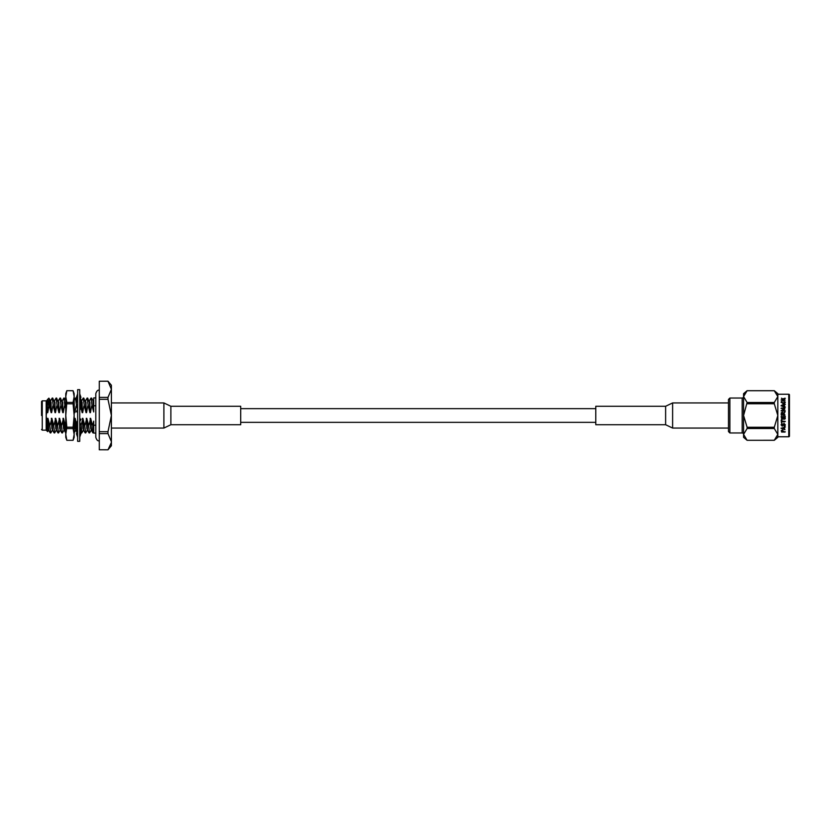 <?xml version="1.0" encoding="UTF-8"?>
<svg xmlns="http://www.w3.org/2000/svg" width="831" height="831" viewBox="0 0 831 831"><rect width="100%" height="100%" fill="white"/><g stroke="black" fill="none" stroke-linecap="round" stroke-linejoin="round"><path stroke-width="1.25" d="M743.568 434.353A1.392 1.392 0 0 0 742.166 432.961L729.878 432.961L729.878 398.039L728.475 399.441L728.475 431.559L729.878 432.961M743.568 396.647A1.392 1.392 0 0 1 742.166 398.039L729.878 398.039M788.754 436.763L788.754 394.237A0.696 0.696 0 0 1 789.45 394.933L789.45 436.067A0.696 0.696 0 0 1 788.754 436.763L777.826 436.763L777.785 434.956M747.1 402.484L774.284 402.484L777.826 396.595L774.284 390.715L747.1 390.715L743.568 396.595L747.1 402.484L743.568 415.5L747.1 427.259L747.1 428.516L743.568 434.405L747.1 440.295L774.284 440.285L777.826 434.405L777.826 437.324L774.284 440.295L747.1 440.295L743.568 437.324L743.568 393.676L747.1 390.705L744.638 393.437M744.566 393.541L743.6 396.044M782.407 430.011L783.675 431.59L785.316 431.85L781.68 432.099L781.254 430.593L782.407 430.011M785.316 427.03L784.308 427.591L784.942 429.7L781.078 428.256L785.316 427.03M782.709 424.734L783.986 423.343L785.316 424.838L784.09 426.261L784.682 424.849L784.08 424.07L782.21 426.199L781.078 424.838L782.064 423.498L781.659 424.89L782.137 425.545L782.709 424.734M781.524 419.738L781.867 421.026L785.316 421.41L781.867 421.795L781.524 423.041L781.524 419.738M781.493 416.134L781.815 418.377L782.823 418.377L783.134 416.289L783.456 418.377L784.62 418.377L784.942 416.061L785.264 418.689L781.691 419.167L781.493 416.134M784.246 413.339L783.508 414.576L784.817 414.576L784.807 415.375L781.182 414.877L781.306 412.747L782.303 412.103L783.415 413.142L784.983 412.031L784.246 413.339M781.078 410.805L783.986 408.717L781.078 408.364L784.776 408.011L784.828 409.029L782.449 410.545L784.838 410.545L784.838 411.272L781.078 410.805L783.986 408.717M785.316 404.427L784.308 405.009L784.942 407.429L781.078 405.736L785.316 404.427M783.591 401.103L785.316 402.1L784.734 403.274L783.207 403.689L781.078 402.111L782.314 400.843L781.711 402.111L783.228 402.993L784.682 402.131L783.591 401.103M781.078 400.002L783.031 399.732L781.441 398.194L782.75 398.922L785.316 398.309L783.301 399.285L785.108 400.241L781.078 400.002M788.754 394.237L777.826 394.237L777.826 396.595L777.826 393.676L774.284 390.705L747.1 390.705M743.568 434.405L743.6 434.956M747.1 427.259L774.284 427.259L777.826 415.5L774.284 403.741L747.1 403.741M777.826 396.595L777.826 434.405L774.284 428.516L747.1 428.516M774.284 402.484L774.284 403.741M774.284 427.259L774.284 428.516M784.817 432.099L781.68 431.995M785.316 426.957L784.796 427.352M784.516 429.617L781.078 428.173M781.659 424.89L782.189 424.174M782.21 426.199L783.415 424.984M784.08 424.07L783.415 424.921M784.682 424.849L784.08 424.018M785.077 425.732L784.09 426.189M781.867 420.995L781.867 420.154M781.524 423.041L781.182 420.154M784.817 421.795L781.867 421.795M781.815 418.367L781.815 416.518M781.691 419.167L781.182 416.518M784.755 419.167L781.691 419.146M785.264 416.456L784.755 419.146M784.62 418.367L784.62 416.456M783.456 418.367L783.456 416.674M782.823 418.367L782.823 416.674M783.508 414.576L784.817 414.586M781.182 414.877L781.306 412.758L782.303 412.124L783.415 413.152L784.983 412.051M782.449 410.545L785.316 410.94M784.776 408.011L781.556 408.011M781.846 405.102L784.931 404.167M781.078 405.798L781.846 405.175M784.308 406.473L785.316 407.117M784.682 402.131L783.228 402.993M781.711 402.111L783.228 403.077M782.314 400.843L781.078 402.204M781.587 399.732L783.031 399.732M784.807 399.732L783.955 399.732M783.301 399.285L783.955 399.836M782.75 398.922L784.973 398.184M781.794 398.309L782.75 399.025M781.815 431.123L782.428 430.52L783.031 431.59L781.815 431.59L781.992 430.728L783.031 431.227M781.971 428.266L783.675 427.695L783.675 428.744L781.971 428.266L783.675 427.768M782.927 414.586L781.815 414.586L782.927 414.576L782.366 412.945L781.815 414.576M783.675 406.276L781.971 405.798L783.675 405.196L783.675 406.276L781.971 405.736M66.833 402.422L65.774 396.564L65.774 415.5L66.833 427.196L65.774 434.436L66.833 440.295L65.774 434.436L65.774 415.5L66.833 402.422L73.086 402.422L73.086 403.804L66.833 403.804M73.086 402.422L74.146 396.564L73.086 390.715L74.146 393.645L74.146 434.436L73.086 428.578L66.833 428.578M66.833 427.196L73.086 427.196L73.086 428.578M74.146 434.436L74.146 437.355L73.086 440.295L74.146 434.436L73.086 440.285L66.833 440.295L73.086 440.285M66.833 390.705L73.086 390.715L66.833 390.705L65.774 396.564L65.774 393.645L66.833 390.705M73.086 427.196L74.146 415.5L73.086 403.804M65.774 434.436L65.774 437.355L66.833 440.295M77.647 415.5L77.647 389.656L79.734 389.656L79.734 441.344L77.647 441.344L77.647 415.5M76.608 399.088L77.179 397.343M76.868 399.524L77.553 399.306M80.202 433.657L80.742 431.995M80.451 431.497L79.828 431.694M77.179 433.657L76.421 433.657L77.647 437.148M79.734 437.148L80.96 433.657L79.734 433.657M77.647 430.032L76.421 431.331L77.647 435.07M79.734 430.967L80.96 429.056L79.734 428.651M77.647 420.85L76.421 422.948L77.647 425.514M79.734 421.868L80.96 419.271L79.734 418.627M79.734 418.866L80.96 419.271M77.647 409.132L76.421 411.729L77.647 412.134M76.421 411.729L77.647 412.373M79.734 410.15L80.96 408.052L79.734 405.486M77.647 402.349L76.421 401.944L77.647 400.033M80.192 400.48L80.482 406.027L79.745 400.968L80.96 399.669L79.734 395.93M77.647 393.852L76.421 397.343L77.647 397.343M80.202 397.343L80.96 397.343L79.734 393.852M95.804 405.767L93.706 405.767L93.706 397.904L95.804 397.904L95.804 393.655L95.804 437.345L95.804 433.096L93.706 433.096L93.706 421.151L93.706 425.233L95.804 425.233M41.55 415.5L41.55 401.529L41.55 415.5M46.453 402.931L46.92 410.794L46.183 415.5L47.647 431.632L46.183 430.167L46.183 400.833L42.246 400.833L42.246 430.167L41.55 429.471M47.647 431.632L48.385 430.396M107.988 397.395L111.396 389.303L107.988 381.221L99.294 381.221L99.294 397.395L107.988 397.395L107.988 399.316L99.294 399.316L99.294 431.684L107.988 431.684L107.988 433.605L99.294 433.605L99.294 449.779L107.988 449.8L111.344 442.58M99.294 449.779L107.988 449.8L111.396 445.748L111.396 441.697L107.988 433.605M107.988 431.684L111.396 415.5L111.396 385.252L107.988 381.2L99.294 381.221M111.396 441.697L111.396 415.5L107.988 399.316M99.294 431.684L99.294 433.605M99.294 399.316L99.294 397.395M50.764 432.961L49.663 424.973L50.764 432.961L52.27 430.396M52.218 398.039L53.319 406.027L52.218 398.039L50.712 400.604M54.649 432.961L53.548 424.973L54.649 432.961L56.144 430.396M56.103 398.039L57.204 406.027L56.103 398.039L54.597 400.604M58.523 432.961L57.422 424.973L58.523 432.961L60.029 430.396M59.977 398.039L61.078 406.027L59.977 398.039L58.482 400.604M62.408 432.961L61.307 424.973L62.408 432.961L63.904 430.396M63.862 398.039L64.963 406.027L63.862 398.039L62.356 400.604M65.774 432.941L65.182 424.973L65.774 427.092M75.496 398.039L76.597 406.027L75.496 398.039L74.001 400.604M77.117 430.593L76.826 424.973L77.574 430.105M80.908 429.035L81.189 424.973L81.802 432.961L83.308 430.396M83.256 398.039L84.357 406.027L83.256 398.039L81.76 400.604M81.802 432.961L80.908 429.128M85.686 432.961L84.585 424.973L85.686 432.961L87.193 430.396M87.141 398.039L88.242 406.027L87.141 398.039L85.635 400.604M89.561 432.961L88.47 424.973L89.561 432.961L91.067 430.396M91.015 398.039L92.116 406.027L91.015 398.039L89.519 400.604M93.706 432.546L92.916 432.92L92.636 430.624L92.833 424.973C93.114 432.421 93.404 434.592 93.706 431.497M47.17 420.985L47.969 418.346L48.78 430.396L50.234 432.92M47.481 418.346L48.021 428.443L48.821 430.437M50.327 400.604L51.138 412.654L49.434 406.027L48.904 398.142L50.327 400.604M50.276 400.563L51.086 402.557L51.138 412.654M50.151 424.973L51.844 418.346L52.654 430.396L54.119 432.92M51.366 418.346L51.896 428.443L52.706 430.437M52.748 398.08L54.482 402.557L55.023 412.654L53.319 406.027M54.16 400.563L54.971 402.557L55.023 412.654M54.025 424.973L55.729 418.346L56.539 430.396L58.004 432.92M55.241 418.346L55.781 428.443L56.581 430.437M56.622 398.08L58.367 402.557L58.897 412.654L57.204 406.027M58.035 400.563L58.845 402.557L58.897 412.654M57.91 424.973L59.603 418.346L60.414 430.396L61.878 432.92M59.126 418.346L59.655 428.443L60.466 430.437M60.507 398.08L62.242 402.557L62.782 412.654L61.078 406.027M61.92 400.563L62.73 402.557L62.782 412.654M61.795 424.973L63.488 418.346L64.299 430.396L65.763 432.92M63 418.346L63.54 428.443L64.34 430.437M74.146 406.91L74.146 411.137M74.146 400.76L74.416 412.654M74.146 421.992L75.133 418.346L76.452 431.289M74.645 418.346L75.174 428.443L75.985 430.437M80.877 399.753L82.176 412.654L80.482 406.027M81.324 400.563L82.124 402.557L82.176 412.654M81.189 424.973L82.892 418.346L83.692 430.396L85.157 432.92M82.404 418.346L82.934 428.443L83.744 430.437M83.786 398.08L85.52 402.557L86.06 412.654L84.357 406.027M85.198 400.563L86.008 402.557L86.06 412.654M85.074 424.973L86.767 418.346L87.577 430.396L89.042 432.92M86.279 418.346L86.819 428.443L87.629 430.437M87.671 398.08L89.405 402.557L89.935 412.654L88.242 406.027M89.083 400.563L89.893 402.557L89.935 412.654M88.948 424.973L90.652 418.346L91.462 430.396L92.916 432.92M90.163 418.346L90.693 428.443L91.503 430.437M91.545 398.08L93.01 400.604L93.706 410.078M92.958 400.563L93.706 401.82L93.394 400.604M48.977 398.496L48.936 406.099L47.481 399.534L48.904 398.142M65.774 408.603L64.963 406.027M77.626 409.403L76.597 406.027M93.706 405.767L93.706 411.958L92.116 406.027M92.833 424.973L93.706 421.151M47.969 418.346L49.663 424.973M52.831 406.027L51.626 412.654M51.844 418.346L53.548 424.973M56.716 406.027L55.5 412.654M55.729 418.346L57.422 424.973M60.59 406.027L59.385 412.654M59.603 418.346L61.307 424.973M64.475 406.027L63.26 412.654M63.488 418.346L65.182 424.973M76.12 406.027L74.904 412.654M75.133 418.346L76.826 424.973M79.734 421.816L80.711 424.973M83.879 406.027L82.664 412.654M82.892 418.346L84.585 424.973M87.754 406.027L86.538 412.654M86.767 418.346L88.47 424.973M91.639 406.027L90.423 412.654M90.652 418.346L92.345 424.973M46.183 400.833L46.92 410.794M47.481 399.534L46.837 400.604M46.453 404.178C46.868 397.727 47.294 400.552 47.741 412.654L47.253 412.654M48.936 406.099L47.741 412.654M665.621 424.724L595.785 424.724L595.785 406.276L665.621 406.276L665.621 424.724L672.611 428.069L728.475 428.069M111.396 402.931L163.894 402.931L170.874 406.276L240.71 406.276L240.71 424.724L170.874 424.724L163.894 428.069L111.396 428.069M742.166 432.961L742.166 398.039M672.611 427.903L672.611 402.931L728.475 402.931M170.874 406.276L170.874 424.724M163.894 403.097L163.894 428.069M595.785 422.345L240.71 422.345M595.785 408.655L240.71 408.655M80.659 429.523L79.734 432.816M76.722 401.477L77.647 398.184M99.294 440.835C97.798 441.157 96.635 439.994 95.804 437.345M99.294 390.165C97.798 389.843 96.635 391.006 95.804 393.655M42.246 400.833L41.55 401.529M64.382 398.08L65.846 400.604M74.084 432.92L75.548 430.396M76.026 398.08L77.491 400.604M79.818 430.396L81.282 432.92M46.183 430.167L42.246 430.167M672.611 402.931L665.621 406.276"/></g></svg>

